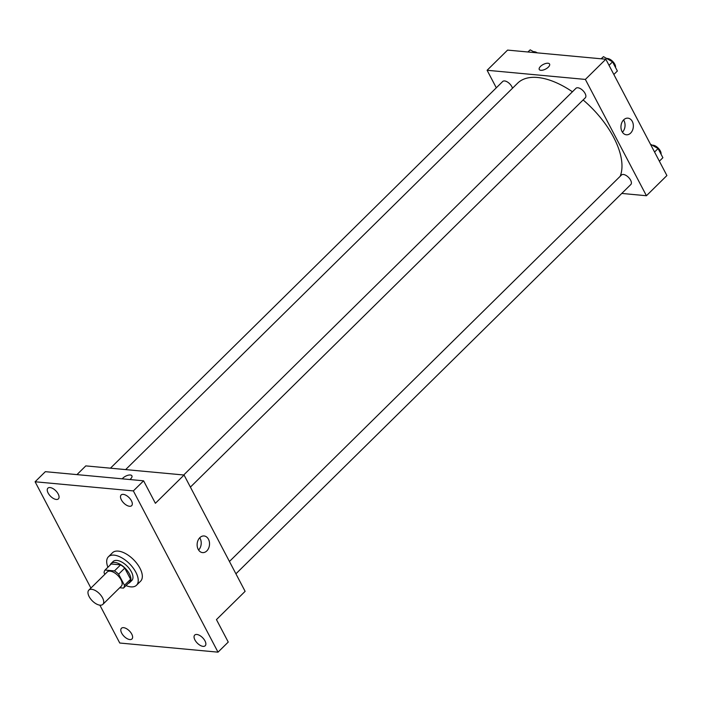 <?xml version="1.0" encoding="UTF-8"?>
<svg xmlns="http://www.w3.org/2000/svg" width="702" height="702" viewBox="0 0 702 702"><rect width="100%" height="100%" fill="white"/><g stroke="black" fill="none" stroke-linecap="round" stroke-linejoin="round"><path stroke-width="1.05" d="M100.009 605.177A9.995 5.054 45.4 0 1 90.505 598.762A9.995 5.054 45.4 0 1 88.829 590.119A9.995 5.054 45.4 0 1 99.447 593.69A9.995 5.054 45.4 0 1 102.861 604.361A9.995 5.054 45.4 0 1 100.009 605.177M88.829 590.119L107.257 571.954A9.995 5.054 45.4 0 1 117.875 575.526A9.995 5.054 45.4 0 1 121.288 586.196L102.861 604.361M105.063 570.05L111.206 563.996L120.604 564.864A12.899 6.52 45.4 0 1 124.754 568.129L130.598 579.264L124.456 585.319L118.612 574.183A12.899 6.52 45.4 0 0 114.461 570.919L105.063 570.05A12.899 6.52 45.4 0 0 104.098 572.841L104.87 574.306M119.709 587.749L123.482 588.101A12.899 6.52 45.4 0 0 124.456 585.319M130.598 579.264A12.899 6.52 45.4 0 1 129.624 582.046L123.482 588.101M128.255 583.406A13.329 6.739 -134.6 0 0 129.773 582.511A13.329 6.739 -134.6 0 0 125.219 568.287A13.329 6.739 -134.6 0 0 111.056 563.53A13.329 6.739 -134.6 0 0 110.144 565.031M111.056 563.53L113.101 561.512A13.329 6.739 45.4 0 1 127.264 566.268A13.329 6.739 45.4 0 1 131.818 580.493L129.773 582.511M124.754 568.129L118.612 574.183M120.604 564.864L114.461 570.919M107.906 567.242A19.998 10.109 45.4 0 1 108.424 556.765A19.998 10.109 45.4 0 1 129.659 563.908A19.998 10.109 45.4 0 1 136.504 585.24A19.998 10.109 45.4 0 1 130.791 586.863A19.998 10.109 45.4 0 1 126.018 585.608M108.424 556.765L112.522 552.728A19.998 10.109 45.4 0 1 133.757 559.871A19.998 10.109 45.4 0 1 140.593 581.203L136.504 585.24M131.432 500.789A7.494 3.791 45.4 0 1 131.669 505.659A7.494 3.791 45.4 0 1 123.701 502.983A7.494 3.791 45.4 0 1 121.139 494.98A7.494 3.791 45.4 0 1 126.158 495.375A7.494 3.791 45.4 0 1 131.432 500.789M204.984 640.891A7.494 3.791 45.4 0 1 205.221 645.761A7.494 3.791 45.4 0 1 197.262 643.085A7.494 3.791 45.4 0 1 194.7 635.082A7.494 3.791 45.4 0 1 199.719 635.477A7.494 3.791 45.4 0 1 204.984 640.891M131.739 634.082A7.494 3.791 45.4 0 1 131.976 638.952A7.494 3.791 45.4 0 1 124.017 636.275A7.494 3.791 45.4 0 1 121.446 628.272A7.494 3.791 45.4 0 1 126.474 628.667A7.494 3.791 45.4 0 1 131.739 634.082M58.178 493.971A7.494 3.791 45.4 0 1 58.424 498.85A7.494 3.791 45.4 0 1 50.456 496.165A7.494 3.791 45.4 0 1 47.894 488.171A7.494 3.791 45.4 0 1 52.913 488.557A7.494 3.791 45.4 0 1 58.178 493.971M99.877 605.159L119.761 643.023L218.015 652.158L133.354 490.909L35.1 481.774L90.909 588.074M218.015 652.158L228.255 642.067L216.453 619.603L245.121 591.338L184.056 475.026L155.388 503.29L143.594 480.817L45.34 471.674L35.1 481.774M184.056 475.026L85.802 465.891L76.948 474.622M143.594 480.817L133.354 490.909M206.809 550.921A8.354 6.178 -84.7 0 1 202.553 552.606A8.354 6.178 -84.7 0 1 197.174 543.717A8.354 6.178 -84.7 0 1 204.098 535.968A8.354 6.178 -84.7 0 1 209.363 541.891A8.354 6.178 -84.7 0 1 206.809 550.921M131.906 475.824A5.835 2.589 152.3 0 0 127.597 475.377A5.835 2.589 152.3 0 0 122.236 478.834A5.835 2.589 152.3 0 1 127.597 475.377A5.835 2.589 152.3 0 1 131.897 475.824A5.835 2.589 152.3 0 1 129.914 479.545M199.745 537.758A8.354 6.178 -84.7 0 1 198.605 550.043M125.649 469.594L517.637 83.169A69.981 35.381 45.4 0 1 572.428 91.778M583.125 99.956A69.981 35.381 45.4 0 1 620.182 176.29M235.916 573.815L630.826 184.512A6.669 3.37 -134.6 0 0 629.712 178.756A6.669 3.37 -134.6 0 0 623.376 174.473A6.669 3.37 -134.6 0 0 621.472 175.017L229.44 561.486M110.451 468.181L502.702 81.493A6.669 3.37 45.4 0 1 507.976 82.353A6.669 3.37 45.4 0 1 512.478 88.25M183.696 475L575.947 88.312A6.669 3.37 45.4 0 1 583.029 90.69A6.669 3.37 45.4 0 1 585.301 97.806L190.4 487.109M621.77 193.436L646.428 195.735L585.363 79.423L487.1 70.279L496.305 87.803M646.428 195.735L666.9 175.544L605.835 59.231L507.581 50.096L487.1 70.279M605.835 59.231L585.363 79.423M630.633 133.099A8.354 6.178 -84.7 0 1 626.377 134.793A8.354 6.178 -84.7 0 1 620.998 125.904A8.354 6.178 -84.7 0 1 627.93 118.155A8.354 6.178 -84.7 0 1 633.186 124.078A8.354 6.178 -84.7 0 1 630.633 133.099M540.838 70.305A5.835 2.589 152.3 0 1 539.259 69.489A5.835 2.589 152.3 0 1 543.216 64.479A5.835 2.589 152.3 0 1 549.587 64.066A5.835 2.589 152.3 0 1 547.095 68.164A5.835 2.589 152.3 0 1 540.838 70.305M539.259 69.489A5.835 2.589 152.3 0 1 543.216 64.479A5.835 2.589 152.3 0 1 549.587 64.066M623.569 119.945A8.354 6.178 -84.7 0 1 622.428 132.23M659.362 161.197L662.89 157.713L658.081 148.561L650.438 144.191M658.081 148.561L654.554 152.036M652.255 145.226A6.669 3.37 45.4 0 1 658.265 148.157A6.669 3.37 45.4 0 1 661.047 154.194M613.846 74.491L617.374 71.007L612.565 61.855L603.457 56.651L601.131 58.792M603.457 56.651L601.272 58.81M612.565 61.855L609.038 65.33M606.73 58.52A6.669 3.37 45.4 0 1 612.741 61.451A6.669 3.37 45.4 0 1 615.522 67.497M535.152 52.659L530.212 49.842L527.886 51.983M530.212 49.842L528.027 51.992M533.485 51.711A6.669 3.37 45.4 0 1 537.32 52.861"/></g></svg>
